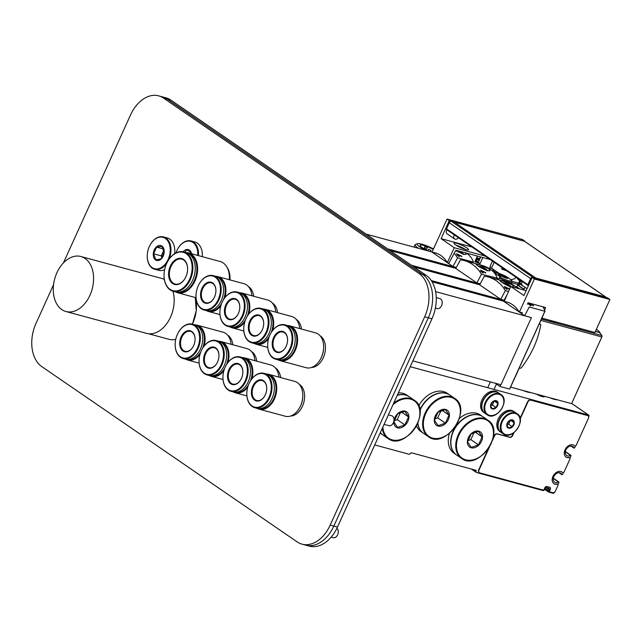 <?xml version="1.0" encoding="UTF-8"?>
<svg xmlns="http://www.w3.org/2000/svg" width="642" height="642" viewBox="0 0 642 642"><rect width="100%" height="100%" fill="white"/><g stroke="black" fill="none" stroke-linecap="round" stroke-linejoin="round"><path stroke-width="0.96" d="M520.205 418.945L527.901 401.972A2.576 1.838 -55.5 0 1 530.774 400.151L587.623 415.567A2.576 1.838 -55.5 0 1 588.032 415.751A2.576 1.838 -55.5 0 1 588.401 418.375L576.291 445.058A1.292 0.915 -55.5 0 1 574.558 445.797A7.094 5.048 124.5 0 0 574.036 445.363A7.094 5.048 124.5 0 0 565.859 448.357A7.094 5.048 124.5 0 0 566.011 457.056A7.094 5.048 124.5 0 0 569.189 457.626A1.292 0.915 -55.5 0 1 569.952 459.038L564.222 471.677A1.292 0.915 -55.5 0 1 562.48 472.416A7.094 5.048 124.5 0 0 561.967 471.982A7.094 5.048 124.5 0 0 553.789 474.968A7.094 5.048 124.5 0 0 553.934 483.675A7.094 5.048 124.5 0 0 557.12 484.245A1.292 0.915 -55.5 0 1 557.874 485.657L555.539 490.817A2.576 1.838 -55.5 0 1 552.666 492.639L550.114 491.949A1.292 0.915 -55.5 0 1 549.729 490.544L550.306 489.268A1.806 1.284 124.5 0 0 550.05 487.438A1.806 1.284 124.5 0 0 549.761 487.302L546.848 486.516A1.806 1.284 124.5 0 0 544.833 487.792L544.264 489.06A1.292 0.915 -55.5 0 1 542.827 489.974L479.783 472.881A2.576 1.838 -55.5 0 1 479.365 472.697A2.576 1.838 -55.5 0 1 479.004 470.072L489.413 447.129M492.478 440.372L494.549 435.814A2.576 1.838 -55.5 0 1 497.414 434L509.804 437.354A2.576 1.838 124.5 0 0 512.677 435.533L514.017 432.588M479.229 472.576A2.576 1.838 -55.5 0 1 479.068 472.488A2.576 1.838 -55.5 0 1 478.707 469.872L488.145 449.071M493.056 438.245L494.244 435.613A2.576 1.838 -55.5 0 1 497.117 433.791L509.507 437.154A2.576 1.838 124.5 0 0 512.38 435.332L513.431 433.013M520.092 418.327L527.604 401.772A2.576 1.838 -55.5 0 1 530.477 399.95L587.326 415.358A2.576 1.838 -55.5 0 1 587.735 415.551A2.576 1.838 -55.5 0 1 587.879 415.663M574.462 445.733A1.292 0.915 -55.5 0 1 574.261 445.596A7.094 5.048 124.5 0 0 573.884 445.267M565.867 456.952A7.094 5.048 124.5 0 0 568.892 457.425A1.292 0.915 -55.5 0 1 569.606 457.65M562.384 472.351A1.292 0.915 -55.5 0 1 562.183 472.207A7.094 5.048 124.5 0 0 561.814 471.886M553.789 483.57A7.094 5.048 124.5 0 0 556.815 484.044A1.292 0.915 -55.5 0 1 557.529 484.269M549.769 491.732A1.292 0.915 -55.5 0 1 549.424 490.336L550.001 489.068A1.806 1.284 124.5 0 0 549.889 487.35M410.23 366.702L588.497 415.029A1.292 0.915 -55.5 0 1 588.891 416.433L588.666 416.915M554.568 492.085L554.447 492.35A1.292 0.915 -55.5 0 1 553.011 493.265L548.637 492.077A1.292 0.915 -55.5 0 1 548.252 490.673L548.782 489.517A1.292 0.915 124.5 0 0 548.396 488.113L546.39 487.567A1.292 0.915 124.5 0 0 544.954 488.474L544.424 489.637A1.292 0.915 -55.5 0 1 542.988 490.544L476.484 472.512A1.292 0.915 -55.5 0 1 476.099 471.108L476.051 470.313L411.185 452.73L410.503 453.324A1.292 0.915 -55.5 0 1 409.066 454.239L374.743 444.93M575.529 445.877L574.654 447.811L573.892 447.996A5.417 3.86 124.5 0 0 572.792 446.543A5.417 3.86 124.5 0 0 566.549 448.822A5.417 3.86 124.5 0 0 566.661 455.475A5.417 3.86 124.5 0 0 570.545 455.371L570.995 455.884L570.016 458.035M563.459 472.496L562.577 474.43L561.814 474.615A5.417 3.86 124.5 0 0 560.715 473.162A5.417 3.86 124.5 0 0 554.471 475.441A5.417 3.86 124.5 0 0 554.584 482.086A5.417 3.86 124.5 0 0 558.476 481.982L558.917 482.495L557.938 484.654M543.228 396.828A5.16 0.875 24.4 0 0 541.679 395.584M544.055 396.178A5.93 1.011 -155.6 0 1 544.151 396.836A5.93 1.011 -155.6 0 1 542.338 396.628A5.93 1.011 -155.6 0 1 536.239 394.06M530.493 392.503A10.32 1.749 -155.6 0 1 523.013 390.472M557.28 399.765A10.32 1.749 -155.6 0 1 549.801 397.735M458.637 255.701A55.71 37.95 105.2 0 1 459.311 256.615L458.741 256.463A55.71 37.95 -74.8 0 0 458.067 255.548L457.305 255.339A55.71 37.95 -74.8 0 0 456.911 254.834L457.674 255.043A55.71 37.95 -74.8 0 0 456.574 253.71L461.502 256.086A55.71 37.95 105.2 0 1 461.935 256.639L457.642 254.449A55.71 37.95 105.2 0 1 458.252 255.195L458.821 255.355A55.71 37.95 105.2 0 1 459.215 255.853L458.468 256.086M465.442 252.828L466.301 254.304L463.612 254.433L455.659 250.549A12.19 8.683 -55.5 0 1 456.831 250.492M454.263 253.165L457.586 257.843L452.971 266.51L431.922 252.057L432.917 250.179M351.27 223.93L342.459 217.879M467.055 253.261L471.38 257.707L473.106 261.005L472.977 262.008L457.586 257.843M473.355 261.703L472.616 262.811M456.358 267.425L452.971 266.51M366.141 234.137L431.962 251.977M456.31 267.505L387.64 248.887M516.328 277.472L515.566 277.264M515.703 277.039L514.892 278.74L510.735 279.727M519.619 280.883A38.689 26.354 -74.8 0 0 517.187 278.628L517.292 278.403A38.945 26.531 105.2 0 1 519.723 280.65M517.942 278.58L517.292 278.403M502.582 268.035L502.172 268.541M496.114 272.698L493 270.507L493.513 269.367M478.378 260.187L479.157 260.403M475.706 259.809A7.848 1.332 24.4 0 0 476.613 260.291A38.689 10.673 117.2 0 0 475.85 260.732L475.385 261.286M476.203 258.702A5.032 0.851 -155.6 0 1 479.373 259.922M478.434 261.984A9.67 1.645 -155.6 0 1 475.85 260.732M460.153 252.491L460.483 251.76A12.198 8.306 105.2 0 1 461.542 252.908A11.837 8.426 124.5 0 0 460.194 252.547A12.198 8.306 -74.8 0 0 459.134 251.399A12.19 8.683 124.5 0 0 456.984 251.351M460.258 251.423A12.19 8.683 -55.5 0 1 461.149 252.065M463.869 254.497A12.238 12.238 0 0 0 462.344 252.892A12.19 8.683 124.5 0 0 460.483 251.76M457.626 251.303L457.866 250.773M482.359 272.481L482.527 272.096A55.71 37.95 105.2 0 1 483.201 273.01L482.632 272.858A55.71 37.95 -74.8 0 0 481.957 271.943L481.187 271.735A55.71 37.95 -74.8 0 0 480.802 271.237L481.564 271.438A55.71 37.95 -74.8 0 0 480.465 270.113L485.392 272.481A55.71 37.95 105.2 0 1 485.825 273.035L481.532 270.852A55.71 37.95 105.2 0 1 482.142 271.598L482.712 271.751A55.71 37.95 105.2 0 1 483.105 272.256L482.712 271.751M487.503 270.828C481.259 268.187 477.455 266.013 476.091 264.303C478.386 264.263 482.591 265.748 488.706 268.749L490.183 270.699L487.503 270.828M455.804 268.46L460.426 259.785L464.182 260.524C471.413 262.562 477.175 267.136 481.476 274.238L476.862 282.905L455.804 268.46M375.161 240.325L366.349 234.274M464.182 260.524L481.083 265.106C489.661 267.505 495.054 271.839 497.245 278.098L481.476 274.238M497.245 278.098L496.499 279.214M480.24 283.828L476.862 282.905M390.023 250.532L455.852 268.372M480.2 283.908L411.522 265.29M524.979 287.271L524.097 289.221A10.449 1.774 -155.6 0 1 518.046 285.064L518.977 285.441L519.723 283.796M524.169 289.052A9.413 1.597 -155.6 0 1 518.977 285.441M521.689 284.237A10.449 1.774 -155.6 0 1 519.338 282.223L519.819 281.164A1.035 0.987 -30.8 0 1 520.806 280.538M519.338 282.223L521.794 281.22M518.046 285.064L518.993 282.986A10.449 1.774 24.4 0 0 523.92 286.541M519.715 288.9L516.882 286.91L519.723 280.658A10.449 1.774 -155.6 0 0 519.819 281.164M502.269 276.59L504.307 277.472M504.443 277.175A3.675 0.626 -155.6 0 1 505.647 277.954M495.126 273.909L495.961 273.572A7.848 1.332 24.4 0 0 500.495 276.694A38.689 10.673 117.2 0 0 499.733 277.127L498.601 279.11A10.449 1.774 -155.6 0 1 497.229 278.379M494.733 273.372A38.689 37.035 -30.8 0 1 495.961 273.572M496.884 279.142A10.449 1.774 24.4 0 0 497.518 279.487M494.179 272.673A9.67 1.645 -155.6 0 1 496.748 272.842L494.091 272.569M499.083 278.05A10.449 1.774 -155.6 0 0 511.963 282.023L511.818 280.61A1.035 0.987 149.2 0 0 511.57 280.337A38.689 37.035 149.2 0 0 510.101 279.294A7.848 1.332 24.4 0 0 507.445 277.216A38.689 38.689 0 0 0 496.748 272.842M499.307 274.904A5.032 0.851 -155.6 0 1 506.313 277.994A5.032 0.851 -155.6 0 1 506.626 278.219M511.57 280.337A9.67 1.645 -155.6 0 1 499.733 277.127M484.036 268.886L484.373 268.163A12.198 8.306 105.2 0 1 485.424 269.303A11.837 8.426 124.5 0 0 484.076 268.942A12.198 8.306 -74.8 0 0 483.025 267.794A12.19 8.683 124.5 0 0 480.874 267.754M481.789 266.96L481.845 266.847A12.198 8.306 105.2 0 1 482.599 267.08A12.198 8.306 105.2 0 1 483.193 267.353A12.19 8.683 -55.5 0 1 483.835 267.642A12.19 8.683 -55.5 0 1 485.031 268.46M482.993 267.794L483.193 267.353M487.759 270.892A12.238 12.238 0 0 0 486.227 269.287A12.19 8.683 124.5 0 0 484.373 268.163M479.566 266.96A12.19 8.683 -55.5 0 1 481.845 266.984A12.198 8.306 -74.8 0 0 480.497 266.478A11.837 8.426 -55.5 0 1 480.986 266.574A11.837 8.426 -55.5 0 1 481.845 266.847M481.516 267.706L481.845 266.984M506.241 288.876L506.418 288.499A55.71 37.95 105.2 0 1 507.092 289.414L506.514 289.253A55.71 37.95 -74.8 0 0 505.84 288.338L505.077 288.13A55.71 37.95 -74.8 0 0 504.684 287.632L505.455 287.841A55.71 37.95 -74.8 0 0 504.347 286.509L509.283 288.876A55.71 37.95 105.2 0 1 509.507 289.165M509.451 289.293L505.423 287.247A55.71 37.95 105.2 0 1 506.024 287.993L506.602 288.146A55.71 37.95 105.2 0 1 506.987 288.651L506.418 288.499M510.51 286.95C504.516 284.197 501.009 282.111 499.982 280.698C502.277 280.658 506.482 282.143 512.597 285.152L513.873 287.311M479.694 284.855L484.309 276.18L488.072 276.927C495.295 278.957 501.065 283.531 505.358 290.633L500.744 299.3L479.694 284.855M399.043 256.72L390.232 250.677M508.456 291.476L505.358 290.633M488.072 276.927L504.973 281.509C510.27 282.953 514.386 285.2 517.324 288.25M504.131 300.223L500.744 299.3M413.913 266.928L479.734 284.775M504.09 300.304L431.28 280.562M507.926 285.289L508.255 284.558A12.198 8.306 105.2 0 1 509.315 285.706A11.837 8.426 124.5 0 0 507.966 285.337A12.198 8.306 -74.8 0 0 506.907 284.189A12.19 8.683 124.5 0 0 504.764 284.149M505.679 283.355L505.727 283.242A12.198 8.306 105.2 0 1 506.49 283.483A12.198 8.306 105.2 0 1 507.076 283.748A12.19 8.683 -55.5 0 1 507.726 284.045A12.19 8.683 -55.5 0 1 508.921 284.863M506.875 284.189L507.076 283.748M510.992 286.533A12.238 12.238 0 0 0 510.117 285.682A12.19 8.683 124.5 0 0 508.255 284.558M503.456 283.355A12.19 8.683 -55.5 0 1 505.727 283.387A12.198 8.306 -74.8 0 0 504.379 282.881A11.837 8.426 -55.5 0 1 504.869 282.978A11.837 8.426 -55.5 0 1 505.727 283.242M505.406 284.101L505.727 283.387M530.3 304.894A55.71 37.95 105.2 0 1 530.974 305.809L530.404 305.656A55.71 37.95 -74.8 0 0 529.73 304.733L528.968 304.533A55.71 37.95 -74.8 0 0 528.575 304.027L529.337 304.236A55.71 37.95 -74.8 0 0 528.238 302.904L533.173 305.271A55.71 37.95 105.2 0 1 533.598 305.833L529.305 303.642A55.71 37.95 105.2 0 1 529.915 304.388L530.485 304.549A55.71 37.95 105.2 0 1 530.878 305.046L530.131 305.271M542.803 318.352A38.689 26.354 105.2 0 1 543.036 318.665L542.763 318.592A38.689 26.354 -74.8 0 0 542.434 318.159L542.073 318.063A38.689 26.354 -74.8 0 0 541.952 317.902M542.049 317.678A2.576 1.838 124.5 0 0 542.498 318.199L542.313 318.047M542.98 306.812L545.018 310.897L544.641 311.201L529.249 307.028L524.634 315.703L503.585 301.25L506.562 295.649M422.934 273.123L414.122 267.072M545.018 310.897L509.628 388.916M412.87 360.876L500.969 384.759L531.416 317.63L524.634 315.703M495.126 383.17L499.901 386.452L500.704 384.686M499.901 386.452L509.347 389.012M432.034 281.766L503.625 301.17M531.416 317.63L435.629 291.661M539.216 323.929L540.259 324.21A1.164 0.827 -55.5 0 1 540.716 325.125A73.886 52.612 -55.5 0 1 521.408 367.689A1.164 0.827 -55.5 0 1 520.309 368.187L519.266 367.906M511.369 385.32L519.37 367.93M539.473 323.624L540.323 321.49M510.559 387.102L571.589 403.641L601.843 336.946A1.292 0.875 -74.8 0 0 601.819 335.485A38.689 26.354 -74.8 0 0 599.612 332.588L595.399 331.449M599.74 332.741L595.511 331.216M599.901 332.404A38.945 26.531 -74.8 0 0 597.156 329.811L596.258 329.571M582.406 329.097L579.911 328.848L576.636 327.532M555.627 321.835L553.131 321.586L549.849 320.27M408.513 416.891L404.877 424.908L397.591 427.436L393.947 421.946L397.583 413.929L404.861 411.402L408.513 416.891L401.595 412.14M404.877 424.908L397.229 419.659L400.472 412.517M394.268 420.687L397.229 419.659M393.979 420.197A9.285 6.613 -55.5 0 1 405.126 411.169A9.285 6.613 -55.5 0 1 408.376 420.077A9.285 6.613 -55.5 0 1 399.573 427.997A9.285 6.613 -55.5 0 1 393.811 421.345M397.238 395.344A23.208 16.523 -55.5 0 1 405.616 395.119A23.208 16.523 -55.5 0 1 409.307 396.812L414.186 400.159C432.716 411.201 404.877 451.759 387.912 438.43A23.208 16.523 -55.5 0 1 382.271 428.334M387.912 438.43L383.033 435.083A23.208 16.523 -55.5 0 1 380.353 432.556M397.35 395.095A23.208 16.523 -55.5 0 1 405.399 394.958A23.208 16.523 -55.5 0 1 409.082 396.66A23.208 16.523 -55.5 0 1 409.195 396.732M382.921 435.003A23.208 16.523 -55.5 0 1 382.809 434.931A23.208 16.523 -55.5 0 1 380.321 432.636M398.345 392.904A23.208 16.523 -55.5 0 1 403.032 393.337A23.208 16.523 -55.5 0 1 406.715 395.031L409.082 396.66M382.809 434.931L380.449 433.31A23.208 16.523 -55.5 0 1 380.12 433.077M449.007 415.133L445.371 423.15L438.085 425.678L434.433 420.189L438.077 412.172L445.355 409.644L449.007 415.133L442.089 410.382M445.371 423.15L437.724 417.902L440.966 410.76M434.762 418.929L437.724 417.902M445.62 409.411A9.285 6.613 -55.5 0 1 445.628 423.447A9.285 6.613 -55.5 0 1 434.265 420.366A9.285 6.613 -55.5 0 1 445.62 409.411M419.932 410.503A23.208 16.523 -55.5 0 1 446.11 393.361A23.208 16.523 -55.5 0 1 449.801 395.055L454.672 398.401C473.21 409.444 445.371 450.002 428.407 436.672A23.208 16.523 -55.5 0 1 426.416 410.583A23.208 16.523 -55.5 0 1 450.989 396.708A23.208 16.523 -55.5 0 1 454.672 398.401M428.407 436.672L423.527 433.326A23.208 16.523 -55.5 0 1 417.87 423.118M419.86 409.989A23.208 16.523 -55.5 0 1 445.885 393.201A23.208 16.523 -55.5 0 1 449.577 394.894A23.208 16.523 -55.5 0 1 449.689 394.974M423.415 433.246A23.208 16.523 -55.5 0 1 423.303 433.173A23.208 16.523 -55.5 0 1 417.717 423.479M418.728 405.856A23.208 16.523 -55.5 0 1 443.526 391.58A23.208 16.523 -55.5 0 1 447.209 393.273L449.577 394.894M423.303 433.173L420.943 431.552A23.208 16.523 -55.5 0 1 416.489 425.983M482.126 436.849L478.491 444.866L471.204 447.394L467.553 441.905L471.196 433.888L478.475 431.36L482.126 436.849L475.208 432.098M478.491 444.866L470.843 439.618L474.085 432.475M467.882 440.645L470.843 439.618M478.739 431.127A9.285 6.613 -55.5 0 1 478.747 445.163A9.285 6.613 -55.5 0 1 467.384 442.081A9.285 6.613 -55.5 0 1 478.739 431.127M461.526 458.388L456.647 455.042A23.208 16.523 -55.5 0 1 454.656 428.952A23.208 16.523 -55.5 0 1 479.229 415.069A23.208 16.523 -55.5 0 1 482.92 416.77L487.8 420.117C506.329 431.159 478.491 471.718 461.526 458.388A23.208 16.523 -55.5 0 1 459.536 432.299A23.208 16.523 -55.5 0 1 484.108 418.423A23.208 16.523 -55.5 0 1 487.8 420.117M456.534 454.961A23.208 16.523 -55.5 0 1 456.422 454.889A23.208 16.523 -55.5 0 1 454.432 428.8A23.208 16.523 -55.5 0 1 479.004 414.917A23.208 16.523 -55.5 0 1 482.696 416.61A23.208 16.523 -55.5 0 1 482.808 416.69M459.471 418.295A23.208 16.523 -55.5 0 1 476.645 413.296A23.208 16.523 -55.5 0 1 480.328 414.989L482.696 416.61M456.422 454.889L454.063 453.26A23.208 16.523 -55.5 0 1 449.376 433.446M514.114 422.733L512.3 426.737L508.657 428.005L506.835 425.253L508.649 421.248L512.292 419.98L514.114 422.733L510.655 420.358M512.3 426.737L508.624 424.218L510.326 420.462M506.947 424.795L508.624 424.218M512.42 419.868A4.638 3.306 -55.5 0 1 512.428 426.89A4.638 3.306 -55.5 0 1 506.747 425.349A4.638 3.306 -55.5 0 1 512.42 419.868M503.304 433.928L501.113 432.427A12.254 8.723 -55.5 0 1 500.062 418.656A12.254 8.723 -55.5 0 1 513.03 411.329A12.254 8.723 -55.5 0 1 514.98 412.228L517.163 413.729C527.042 419.579 512.308 441.038 503.304 433.928A12.254 8.723 -55.5 0 1 502.253 420.157A12.254 8.723 -55.5 0 1 515.221 412.83A12.254 8.723 -55.5 0 1 517.163 413.729M501.001 432.347A12.254 8.723 -55.5 0 1 500.888 432.275A12.254 8.723 -55.5 0 1 499.837 418.504A12.254 8.723 -55.5 0 1 512.806 411.177A12.254 8.723 -55.5 0 1 514.756 412.068A12.254 8.723 -55.5 0 1 514.868 412.148M500.888 432.275L499.869 431.568A12.254 8.723 -55.5 0 1 498.818 417.806A12.254 8.723 -55.5 0 1 511.786 410.479A12.254 8.723 -55.5 0 1 513.736 411.37L514.756 412.068M497.871 403.513L496.049 407.518L492.414 408.785L490.584 406.041L492.406 402.028L496.049 400.768L497.871 403.513L494.412 401.138M496.049 407.518L492.382 404.998L494.083 401.242M490.705 405.575L492.382 404.998M496.178 400.648A4.638 3.306 -55.5 0 1 496.186 407.67A4.638 3.306 -55.5 0 1 490.504 406.129A4.638 3.306 -55.5 0 1 496.178 400.648M487.053 414.708L484.862 413.207A12.254 8.723 -55.5 0 1 483.819 399.436A12.254 8.723 -55.5 0 1 496.788 392.11A12.254 8.723 -55.5 0 1 498.73 393.008L500.921 394.509C510.791 400.359 496.065 421.818 487.053 414.708A12.254 8.723 -55.5 0 1 486.01 400.937A12.254 8.723 -55.5 0 1 498.978 393.618A12.254 8.723 -55.5 0 1 500.921 394.509M484.758 413.127A12.254 8.723 -55.5 0 1 484.646 413.055A12.254 8.723 -55.5 0 1 483.595 399.284A12.254 8.723 -55.5 0 1 496.563 391.957A12.254 8.723 -55.5 0 1 498.505 392.856A12.254 8.723 -55.5 0 1 498.617 392.928M484.646 413.055L483.619 412.349A12.254 8.723 -55.5 0 1 482.575 398.586A12.254 8.723 -55.5 0 1 495.544 391.259A12.254 8.723 -55.5 0 1 497.486 392.15L498.505 392.856M425.991 248.976L424.073 247.932L425.991 248.976M430.549 250.211L428.631 249.168L430.549 250.211M426.818 247.652L424.9 246.608L426.818 247.652M428.182 250.95A10.705 1.822 -155.6 0 1 420.053 245.276A10.705 1.822 -155.6 0 1 433.286 249.369M425.421 250.203A13.891 2.359 -155.6 0 1 417.509 243.679A13.891 2.359 -155.6 0 1 433.519 248.855M418.464 248.318A15.472 2.632 -155.6 0 1 415.069 244.73A15.472 2.632 -155.6 0 1 415.462 244.409L417.509 243.679M606.289 297.583A1.934 1.38 124.5 0 0 605.904 297.102L524.538 241.248A1.934 1.38 124.5 0 0 524.233 241.103L454.448 222.188A1.035 0.738 124.5 0 0 453.396 222.726M605.904 297.102A1.934 1.38 124.5 0 0 605.599 296.957L535.813 278.034A1.035 0.738 124.5 0 0 535.043 278.267M451.543 221.466A0.77 0.554 124.5 0 0 451.382 221.354A1.934 1.38 124.5 0 0 449.288 222.734L446.519 228.833A0.77 0.554 124.5 0 0 446.736 229.675L527.909 285.393M533.029 277.721A0.77 0.554 124.5 0 0 532.748 277.208L451.382 221.354M532.748 277.208A1.934 1.38 124.5 0 0 530.653 278.588L527.885 284.687A0.77 0.554 124.5 0 0 528.101 285.529L528.438 285.626M465.667 249.569A7.993 1.356 24.4 0 0 456.013 245.188M456.631 243.27A7.993 1.356 -155.6 0 1 464.639 246.608A7.993 1.356 -155.6 0 1 468.54 249.754A7.993 1.356 -155.6 0 1 460.699 247.684A7.993 1.356 -155.6 0 1 453.982 243.149A7.993 1.356 -155.6 0 1 456.631 243.27M458.412 237.717A3.483 2.48 -55.5 0 1 454.576 238.944A3.483 2.48 -55.5 0 1 454.343 234.916M454.576 238.944L447.113 233.816A3.483 2.48 -55.5 0 1 446.88 229.796M492.165 268.508L489.75 267.858M489.838 267.666L491.435 268.099M494.316 262.353L491.411 268.083L499.54 273.628M519.049 279.334A38.689 26.354 105.2 0 1 519.892 280.377M436.688 253.325L432.443 252.322A38.689 26.354 105.2 0 1 435.18 252.844A38.689 26.354 105.2 0 1 447.362 262.562L454.295 247.724L441.086 238.655L449.272 220.599L524.683 241.344M524.803 241.079L522.564 239.538L447.033 219.066L449.272 220.599M447.033 219.066L432.066 252.065L432.443 252.322M490.215 259.545L455.836 250.22L448.975 263.068L447.514 262.674M501.875 268.412L504.829 269.576M479.55 258.734L480.393 256.88M475.096 261.158L478.258 262.385L480.714 256.969M494.163 262.682L493.762 262.899M506.658 270.828L501.603 269.022L502.18 267.754M471.998 247.034L441.086 238.655M492.502 261.109L490.079 266.342L492.462 261.085M482.824 257.538L480.064 263.621L474.815 261.759L477.399 256.07M468.219 253.582L468.018 254.023M478.258 262.385L480.064 263.621M454.295 247.724L485.208 256.102M522.275 281.549A3.483 2.48 124.5 0 0 522.508 285.57L527.05 288.691M507.589 302.254L504.106 301.515A38.689 26.354 105.2 0 1 506.843 302.029A38.689 26.354 105.2 0 1 519.025 311.755L522.411 312.831M542.498 318.199A2.576 1.838 124.5 0 0 542.907 318.392L594.933 332.492L609.9 299.493L534.377 279.021L519.402 312.02M534.377 279.021L532.138 277.48L523.944 295.537L510.735 286.46L504.106 301.515M609.9 299.493L607.661 297.952L532.138 277.48M527.371 304.188L528.165 302.799L545.403 307.47L544.681 309.974M526.159 290.649L510.735 286.46M336.922 528.254A5.16 3.515 105.2 0 1 337.62 534.794A5.16 3.515 105.2 0 1 333.286 537.723L331.16 537.145M388.386 414.86L391.692 415.759A5.16 3.515 105.2 0 1 393.329 422.789A5.16 3.515 105.2 0 1 388.988 425.718L384.068 424.378M436.263 297.631L439.931 298.626A5.16 3.515 105.2 0 1 441.568 305.656A5.16 3.515 105.2 0 1 437.226 308.585L435.388 308.08M302.005 544.151L305.648 545.138A33.528 22.839 -74.8 0 0 333.832 526.103A33.528 22.839 105.2 0 1 305.648 545.138L309.292 546.125A33.528 22.839 -74.8 0 0 337.475 527.09L330.189 525.116A33.528 22.839 105.2 0 1 302.005 544.151A33.528 22.839 105.2 0 1 297.126 541.88L41.826 366.63A33.528 22.839 105.2 0 1 36.064 323.223L53.559 284.663M330.189 525.116L424.683 316.803L428.326 317.79L333.832 526.103L428.326 317.79A33.528 22.839 -74.8 0 0 422.564 274.375A33.528 22.839 105.2 0 1 428.326 317.79L431.97 318.777L337.475 527.09M418.921 273.388L163.622 98.146L167.265 99.133A33.528 22.839 -74.8 0 0 162.386 96.862A33.528 22.839 105.2 0 1 167.265 99.133L422.564 274.375L418.921 273.388A33.528 22.839 105.2 0 1 424.683 316.803M63.438 262.875L130.559 114.91A33.528 22.839 105.2 0 1 158.743 95.875A33.528 22.839 105.2 0 1 163.622 98.146M170.908 100.12L426.208 275.37L422.564 274.375L167.265 99.133L170.908 100.12A33.528 22.839 -74.8 0 0 166.029 97.849L158.743 95.875M431.97 318.777A33.528 22.839 -74.8 0 0 426.208 275.37M65.974 311.522A28.497 19.412 105.2 0 1 54.69 278.933A28.497 19.412 105.2 0 1 80.884 256.511A28.497 19.412 105.2 0 1 85.025 258.437A28.497 19.412 105.2 0 1 91.164 292.27A28.497 19.412 105.2 0 1 65.974 311.522L146.553 333.367A28.497 19.412 -74.8 0 0 168.108 321.666A28.497 19.412 -74.8 0 0 172.915 291.187M164.36 279.519A28.497 19.412 -74.8 0 0 161.463 278.355L80.884 256.511M178.524 332.187A17.791 12.126 105.2 0 1 178.572 332.099A17.791 12.126 105.2 0 1 182.456 327.227A17.791 12.126 105.2 0 1 192.415 324.162L196.259 310.704L195.264 297.519A28.368 19.324 105.2 0 1 192.793 323.199A28.368 19.324 105.2 0 1 192.351 324.146M175.731 339.393A28.368 19.324 105.2 0 1 168.95 339.305L148.366 333.728M185.081 278.371A12.896 8.787 105.2 0 1 175.105 284.037A12.896 8.787 105.2 0 1 169.352 274.399A12.896 8.787 105.2 0 1 174.64 261.366A12.896 8.787 105.2 0 1 181.855 259.143A12.896 8.787 105.2 0 1 187.6 269.078M174.086 260.829A13.442 9.157 105.2 0 1 187.6 268.974A13.442 9.157 105.2 0 1 185.032 278.459A13.442 9.157 105.2 0 1 170.379 281.148A13.442 9.157 105.2 0 1 174.086 260.829M186.204 252.571A20.632 14.06 105.2 0 1 188.411 252.908L220.174 261.519A20.632 14.06 105.2 0 1 226.618 266.615L227.461 267.963A19.34 13.177 105.2 0 1 229.98 279.904M167.883 261.093A20.375 13.883 105.2 0 1 167.931 261.013A20.375 13.883 105.2 0 1 172.385 255.428A20.375 13.883 105.2 0 1 183.789 251.921A20.375 13.883 105.2 0 1 191.854 275.217A20.375 13.883 105.2 0 1 173.123 291.251A20.375 13.883 105.2 0 1 164.039 275.394A20.375 13.883 105.2 0 1 164.039 275.298M172.176 255.741A19.862 13.53 105.2 0 1 191.565 262.409A19.862 13.53 105.2 0 1 180.081 289.871A19.862 13.53 105.2 0 1 164.039 275.201A19.862 13.53 105.2 0 1 167.835 261.182A19.862 13.53 105.2 0 1 172.176 255.741M183.789 251.921L186.156 252.563A20.375 13.883 105.2 0 1 194.221 275.859A20.375 13.883 105.2 0 1 175.491 291.893L173.123 291.251M188.234 253.397A20.119 13.707 105.2 0 1 195.874 276.309A20.119 13.707 105.2 0 1 177.714 292.214M188.411 252.908A20.632 14.06 105.2 0 1 196.58 276.493A20.632 14.06 105.2 0 1 177.609 292.728A20.632 14.06 105.2 0 1 175.539 291.901M226.618 266.615A20.632 14.06 105.2 0 1 229.29 279.711M184.752 252.178L186.87 249.802L191.18 252.763L191.284 253.686M202.334 255.227L202.334 255.035A16.764 11.42 -74.8 0 1 202.27 256.664A16.251 11.066 -74.8 0 0 202.334 255.227A16.251 11.066 -74.8 0 0 202.334 255.131M202.334 255.035A16.764 11.42 -74.8 0 0 201.235 248.47A16.764 11.42 -74.8 0 0 194.855 241.994L191.027 240.951A16.764 11.42 -74.8 0 0 177.986 248.438A16.764 11.42 -74.8 0 0 177.938 248.518M198.442 255.628A16.764 11.42 -74.8 0 0 197.407 247.435A16.764 11.42 -74.8 0 0 191.027 240.951M197.728 255.428A16.251 11.066 -74.8 0 0 196.709 247.635A16.251 11.066 -74.8 0 0 177.89 248.606A16.251 11.066 -74.8 0 0 175.956 252.94M191.589 253.767A7.736 5.272 -74.8 0 0 191.244 252.555A7.736 5.272 -74.8 0 0 183.147 251.768M153.607 253.815L156.64 247.13L161.888 246.351L164.103 252.258L161.078 258.943L155.829 259.721L153.607 253.815L161.238 255.885L161.92 257.699M156.64 247.13L163.204 248.911M163.726 250.388L161.238 255.885M174.793 251.199L174.793 251.006A16.764 11.42 -74.8 0 1 174.624 253.71A16.251 11.066 -74.8 0 0 174.793 251.199A16.251 11.066 -74.8 0 0 174.793 251.102M174.793 251.006A16.764 11.42 -74.8 0 0 167.313 237.957L163.493 236.922A16.764 11.42 -74.8 0 0 150.445 244.401A16.764 11.42 -74.8 0 0 150.397 244.49M147.243 256.142A16.764 11.42 -74.8 0 0 147.243 256.238A16.764 11.42 -74.8 0 0 154.714 269.279L158.542 270.322A16.764 11.42 -74.8 0 0 164.625 269.656M154.714 269.279A16.764 11.42 -74.8 0 0 164.095 266.39A16.764 11.42 -74.8 0 0 166.591 263.597M168.998 259.328A16.764 11.42 -74.8 0 0 163.493 236.922M163.574 265.884A16.251 11.066 -74.8 0 0 168.06 241.32A16.251 11.066 -74.8 0 0 150.348 244.57A16.251 11.066 -74.8 0 0 147.243 256.046A16.251 11.066 -74.8 0 0 163.574 265.884M161.046 259.135A7.736 5.272 -74.8 0 0 161.888 246.063A7.736 5.272 -74.8 0 0 153.286 253.815A7.736 5.272 -74.8 0 0 161.046 259.135M193.057 346.784A10.32 7.03 105.2 0 1 185.081 351.302A10.32 7.03 105.2 0 1 180.482 343.59A10.32 7.03 105.2 0 1 184.711 333.166A10.32 7.03 105.2 0 1 190.481 331.384A10.32 7.03 105.2 0 1 195.08 339.313M184.158 332.62A10.866 7.399 105.2 0 1 195.08 339.201A10.866 7.399 105.2 0 1 193.001 346.873A10.866 7.399 105.2 0 1 181.164 349.047A10.866 7.399 105.2 0 1 184.158 332.62M227.589 335.108A16.764 11.42 105.2 0 1 232.829 344.77M183.098 358.509L185.474 359.151A17.791 12.126 105.2 0 0 201.829 345.147A17.791 12.126 105.2 0 0 194.783 324.804L192.415 324.162A17.791 12.126 105.2 0 1 199.461 344.505A17.791 12.126 105.2 0 1 183.098 358.509A17.791 12.126 105.2 0 1 175.162 344.666A17.791 12.126 105.2 0 1 175.162 344.569M182.248 327.54A17.278 11.773 105.2 0 1 199.116 333.342A17.278 11.773 105.2 0 1 189.125 357.241A17.278 11.773 105.2 0 1 175.162 344.473A17.278 11.773 105.2 0 1 178.468 332.267A17.278 11.773 105.2 0 1 182.248 327.54M196.709 325.59A17.535 11.949 105.2 0 1 202.607 348.253M200.777 351.952A17.535 11.949 105.2 0 1 187.528 359.44M194.959 324.852A18.056 12.302 105.2 0 1 197.038 325.149A18.056 12.302 105.2 0 1 204.116 346.038M199.951 354.44A18.056 12.302 105.2 0 1 187.592 359.993A18.056 12.302 105.2 0 1 185.65 359.199M197.038 325.149L223.095 332.211A18.056 12.302 105.2 0 1 231.072 344.297M213.89 298.257A10.32 7.03 105.2 0 1 205.922 302.775A10.32 7.03 105.2 0 1 201.323 295.063A10.32 7.03 105.2 0 1 205.544 284.639A10.32 7.03 105.2 0 1 211.314 282.857A10.32 7.03 105.2 0 1 215.921 290.786M204.999 284.101A10.866 7.399 105.2 0 1 215.921 290.682A10.866 7.399 105.2 0 1 213.842 298.345A10.866 7.399 105.2 0 1 201.997 300.52A10.866 7.399 105.2 0 1 204.999 284.101M248.422 286.581A16.764 11.42 105.2 0 1 253.67 296.243M199.357 283.66A17.791 12.126 105.2 0 1 199.405 283.579A17.791 12.126 105.2 0 1 203.297 278.7A17.791 12.126 105.2 0 1 213.248 275.635A17.791 12.126 105.2 0 1 220.294 295.978A17.791 12.126 105.2 0 1 203.939 309.982A17.791 12.126 105.2 0 1 196.003 296.139A17.791 12.126 105.2 0 1 196.003 296.042M203.089 279.013A17.278 11.773 105.2 0 1 219.957 284.815A17.278 11.773 105.2 0 1 209.958 308.714A17.278 11.773 105.2 0 1 196.003 295.946A17.278 11.773 105.2 0 1 199.309 283.748A17.278 11.773 105.2 0 1 203.089 279.013M213.248 275.635L215.624 276.277A17.791 12.126 105.2 0 1 222.67 296.62A17.791 12.126 105.2 0 1 206.307 310.624L203.939 309.982M217.542 277.063A17.535 11.949 105.2 0 1 223.44 299.726M221.618 303.425A17.535 11.949 105.2 0 1 208.369 310.913M215.8 276.325A18.056 12.302 105.2 0 1 217.871 276.622A18.056 12.302 105.2 0 1 224.957 297.511M220.784 305.913A18.056 12.302 105.2 0 1 208.425 311.466A18.056 12.302 105.2 0 1 206.491 310.672M217.871 276.622L243.928 283.684A18.056 12.302 105.2 0 1 251.905 295.769M240.83 379.574A10.32 7.03 105.2 0 1 232.853 384.093A10.32 7.03 105.2 0 1 228.255 376.381A10.32 7.03 105.2 0 1 232.484 365.956A10.32 7.03 105.2 0 1 238.254 364.183A10.32 7.03 105.2 0 1 242.853 372.103M231.931 365.418A10.866 7.399 105.2 0 1 242.861 371.999A10.866 7.399 105.2 0 1 240.782 379.671A10.866 7.399 105.2 0 1 228.937 381.846A10.866 7.399 105.2 0 1 231.931 365.418M275.362 367.906A16.764 11.42 105.2 0 1 280.61 377.568M226.297 364.985A17.791 12.126 105.2 0 1 226.345 364.897A17.791 12.126 105.2 0 1 230.237 360.018A17.791 12.126 105.2 0 1 240.188 356.952A17.791 12.126 105.2 0 1 247.234 377.303A17.791 12.126 105.2 0 1 230.879 391.307A17.791 12.126 105.2 0 1 222.943 377.456A17.791 12.126 105.2 0 1 222.943 377.36M230.021 360.331A17.278 11.773 105.2 0 1 246.897 366.141A17.278 11.773 105.2 0 1 236.898 390.031A17.278 11.773 105.2 0 1 222.943 377.263A17.278 11.773 105.2 0 1 226.249 365.065A17.278 11.773 105.2 0 1 230.021 360.331M240.188 356.952L242.556 357.594A17.791 12.126 105.2 0 1 249.602 377.945A17.791 12.126 105.2 0 1 233.247 391.949L230.879 391.307M244.482 358.388A17.535 11.949 105.2 0 1 250.38 381.043M248.558 384.743A17.535 11.949 105.2 0 1 235.309 392.238M242.74 357.65A18.056 12.302 105.2 0 1 244.811 357.939A18.056 12.302 105.2 0 1 251.889 378.828M247.724 387.238A18.056 12.302 105.2 0 1 235.365 392.792A18.056 12.302 105.2 0 1 233.423 391.997M244.811 357.939L270.868 365.001A18.056 12.302 105.2 0 1 278.845 377.087M261.671 331.047A10.32 7.03 105.2 0 1 253.694 335.565A10.32 7.03 105.2 0 1 250.42 321.514A10.32 7.03 105.2 0 1 259.095 315.655A10.32 7.03 105.2 0 1 263.693 323.576M249.722 321.185A10.866 7.399 105.2 0 1 258.341 314.909A10.866 7.399 105.2 0 1 263.693 323.472A10.866 7.399 105.2 0 1 261.615 331.144A10.866 7.399 105.2 0 1 251.158 334.931A10.866 7.399 105.2 0 1 249.722 321.185M296.203 319.379A16.764 11.42 105.2 0 1 301.443 329.041M247.138 316.458A17.791 12.126 105.2 0 1 247.186 316.37A17.791 12.126 105.2 0 1 261.029 308.425A17.791 12.126 105.2 0 1 268.075 328.776A17.791 12.126 105.2 0 1 251.712 342.78A17.791 12.126 105.2 0 1 243.775 328.937A17.791 12.126 105.2 0 1 243.775 328.832M246.006 318.641A17.278 11.773 105.2 0 1 247.082 316.538A17.278 11.773 105.2 0 1 266.47 314.074A17.278 11.773 105.2 0 1 259.264 340.661A17.278 11.773 105.2 0 1 243.775 328.736A17.278 11.773 105.2 0 1 246.006 318.641M261.029 308.425L263.397 309.067A17.791 12.126 105.2 0 1 270.442 329.418A17.791 12.126 105.2 0 1 254.088 343.422L251.712 342.78M265.323 309.861A17.535 11.949 105.2 0 1 271.221 332.516M269.391 336.215A17.535 11.949 105.2 0 1 256.142 343.711M263.573 309.123A18.056 12.302 105.2 0 1 265.652 309.412A18.056 12.302 105.2 0 1 272.73 330.301M268.565 338.711A18.056 12.302 105.2 0 1 256.206 344.264A18.056 12.302 105.2 0 1 254.264 343.47M265.652 309.412L291.709 316.482A18.056 12.302 105.2 0 1 299.686 328.56M264.721 395.978A10.32 7.03 105.2 0 1 256.744 400.488A10.32 7.03 105.2 0 1 252.145 392.784A10.32 7.03 105.2 0 1 256.375 382.351A10.32 7.03 105.2 0 1 262.145 380.578A10.32 7.03 105.2 0 1 266.743 388.498M255.821 381.813A10.866 7.399 105.2 0 1 266.743 388.394A10.866 7.399 105.2 0 1 264.665 396.066A10.866 7.399 105.2 0 1 252.828 398.241A10.866 7.399 105.2 0 1 255.821 381.813M299.252 384.301A16.764 11.42 105.2 0 1 303.786 402.558A16.764 11.42 105.2 0 1 290.649 416.016M250.187 381.38A17.791 12.126 105.2 0 1 250.236 381.292A17.791 12.126 105.2 0 1 254.12 376.421A17.791 12.126 105.2 0 1 264.079 373.355A17.791 12.126 105.2 0 1 271.125 393.698A17.791 12.126 105.2 0 1 254.762 407.702A17.791 12.126 105.2 0 1 246.825 393.859A17.791 12.126 105.2 0 1 246.825 393.755M253.911 376.726A17.278 11.773 105.2 0 1 270.78 382.536A17.278 11.773 105.2 0 1 260.788 406.426A17.278 11.773 105.2 0 1 246.825 393.658A17.278 11.773 105.2 0 1 250.139 381.46A17.278 11.773 105.2 0 1 253.911 376.726M264.079 373.355L266.446 373.997A17.791 12.126 105.2 0 1 273.492 394.34A17.791 12.126 105.2 0 1 257.137 408.344L254.762 407.702M268.372 374.784A17.535 11.949 105.2 0 1 275.145 394.79A17.535 11.949 105.2 0 1 259.191 408.633M266.623 374.045A18.056 12.302 105.2 0 1 268.701 374.334A18.056 12.302 105.2 0 1 275.851 394.982A18.056 12.302 105.2 0 1 259.256 409.187A18.056 12.302 105.2 0 1 257.314 408.392M268.701 374.334L294.758 381.404A18.056 12.302 105.2 0 1 302.807 395.448A18.056 12.302 105.2 0 1 299.357 408.192A18.056 12.302 105.2 0 1 285.313 416.249L259.256 409.187M302.807 395.448L302.807 395.937A16.764 11.42 105.2 0 1 299.597 407.774L299.357 408.192M285.554 347.45A10.32 7.03 105.2 0 1 277.585 351.96A10.32 7.03 105.2 0 1 272.986 344.256A10.32 7.03 105.2 0 1 277.208 333.824A10.32 7.03 105.2 0 1 282.978 332.05A10.32 7.03 105.2 0 1 287.584 339.979M276.662 333.286A10.866 7.399 105.2 0 1 287.584 339.867A10.866 7.399 105.2 0 1 285.505 347.539A10.866 7.399 105.2 0 1 273.669 349.713A10.866 7.399 105.2 0 1 276.662 333.286M320.085 335.774A16.764 11.42 105.2 0 1 324.627 354.031A16.764 11.42 105.2 0 1 311.49 367.489M271.02 332.853A17.791 12.126 105.2 0 1 271.068 332.765A17.791 12.126 105.2 0 1 274.961 327.893A17.791 12.126 105.2 0 1 284.912 324.828A17.791 12.126 105.2 0 1 291.958 345.171A17.791 12.126 105.2 0 1 275.603 359.175A17.791 12.126 105.2 0 1 267.666 345.332A17.791 12.126 105.2 0 1 267.666 345.236M274.752 328.198A17.278 11.773 105.2 0 1 291.62 334.009A17.278 11.773 105.2 0 1 281.621 357.899A17.278 11.773 105.2 0 1 267.666 345.131A17.278 11.773 105.2 0 1 270.972 332.933A17.278 11.773 105.2 0 1 274.752 328.198M284.912 324.828L287.287 325.47A17.791 12.126 105.2 0 1 294.333 345.813A17.791 12.126 105.2 0 1 277.97 359.817L275.603 359.175M289.205 326.256A17.535 11.949 105.2 0 1 295.978 346.263A17.535 11.949 105.2 0 1 280.032 360.106M287.464 325.518A18.056 12.302 105.2 0 1 289.542 325.815A18.056 12.302 105.2 0 1 296.684 346.455A18.056 12.302 105.2 0 1 280.089 360.66A18.056 12.302 105.2 0 1 278.155 359.865M289.542 325.815L315.591 332.877A18.056 12.302 105.2 0 1 323.648 346.921A18.056 12.302 105.2 0 1 320.189 359.664A18.056 12.302 105.2 0 1 306.146 367.722L280.089 360.66M323.648 346.921L323.648 347.41A16.764 11.42 105.2 0 1 320.438 359.247L320.189 359.664M237.781 314.652A10.32 7.03 105.2 0 1 229.804 319.17A10.32 7.03 105.2 0 1 225.206 311.458A10.32 7.03 105.2 0 1 229.435 301.034A10.32 7.03 105.2 0 1 235.205 299.252A10.32 7.03 105.2 0 1 239.803 307.181M228.881 300.496A10.866 7.399 105.2 0 1 239.811 307.077A10.866 7.399 105.2 0 1 237.725 314.749A10.866 7.399 105.2 0 1 225.888 316.915A10.866 7.399 105.2 0 1 228.881 300.496M272.312 302.976A16.764 11.42 105.2 0 1 277.553 312.646M223.247 300.055A17.791 12.126 105.2 0 1 223.296 299.974A17.791 12.126 105.2 0 1 227.188 295.095A17.791 12.126 105.2 0 1 237.139 292.03A17.791 12.126 105.2 0 1 244.185 312.381A17.791 12.126 105.2 0 1 227.83 326.385A17.791 12.126 105.2 0 1 219.893 312.534A17.791 12.126 105.2 0 1 219.893 312.437M226.971 295.408A17.278 11.773 105.2 0 1 243.848 301.21A17.278 11.773 105.2 0 1 233.848 325.109A17.278 11.773 105.2 0 1 219.893 312.341A17.278 11.773 105.2 0 1 223.199 300.143A17.278 11.773 105.2 0 1 226.971 295.408M237.139 292.03L239.506 292.672A17.791 12.126 105.2 0 1 246.552 313.023A17.791 12.126 105.2 0 1 230.197 327.027L227.83 326.385M241.432 293.466A17.535 11.949 105.2 0 1 247.331 316.121M245.501 319.82A17.535 11.949 105.2 0 1 232.26 327.316M239.691 292.728A18.056 12.302 105.2 0 1 241.761 293.017A18.056 12.302 105.2 0 1 248.839 313.906M244.674 322.308A18.056 12.302 105.2 0 1 232.316 327.869A18.056 12.302 105.2 0 1 230.374 327.067M241.761 293.017L267.818 300.079A18.056 12.302 105.2 0 1 275.795 312.164M216.94 363.179A10.32 7.03 105.2 0 1 208.971 367.697A10.32 7.03 105.2 0 1 204.373 359.985A10.32 7.03 105.2 0 1 208.594 349.561A10.32 7.03 105.2 0 1 214.364 347.779A10.32 7.03 105.2 0 1 218.97 355.708M208.048 349.023A10.866 7.399 105.2 0 1 218.97 355.604A10.866 7.399 105.2 0 1 216.892 363.268A10.866 7.399 105.2 0 1 205.055 365.442A10.866 7.399 105.2 0 1 208.048 349.023M251.471 351.503A16.764 11.42 105.2 0 1 256.72 361.165M202.407 348.582A17.791 12.126 105.2 0 1 202.455 348.502A17.791 12.126 105.2 0 1 206.347 343.622A17.791 12.126 105.2 0 1 216.306 340.557A17.791 12.126 105.2 0 1 223.344 360.908A17.791 12.126 105.2 0 1 206.989 374.912A17.791 12.126 105.2 0 1 199.052 361.061A17.791 12.126 105.2 0 1 199.052 360.964M206.138 343.935A17.278 11.773 105.2 0 1 223.007 349.738A17.278 11.773 105.2 0 1 213.008 373.636A17.278 11.773 105.2 0 1 199.052 360.868A17.278 11.773 105.2 0 1 202.358 348.67A17.278 11.773 105.2 0 1 206.138 343.935M216.306 340.557L218.673 341.199A17.791 12.126 105.2 0 1 225.719 361.55A17.791 12.126 105.2 0 1 209.356 375.554L206.989 374.912M220.591 341.993A17.535 11.949 105.2 0 1 226.49 364.648M224.668 368.347A17.535 11.949 105.2 0 1 211.419 375.843M218.85 341.247A18.056 12.302 105.2 0 1 220.928 341.544A18.056 12.302 105.2 0 1 228.006 362.433M223.841 370.835A18.056 12.302 105.2 0 1 211.475 376.389A18.056 12.302 105.2 0 1 209.541 375.594M220.928 341.544L246.977 348.606A18.056 12.302 105.2 0 1 254.954 360.692M571.661 403.473L588.497 415.029M571.035 446.038L573.892 447.996M565.361 451.808L570.545 455.371M558.957 472.656L561.814 474.615M553.284 478.418L558.476 481.982M544.978 488.426L548.252 490.673M545.949 487.575L548.782 489.517M474.221 469.824L476.099 471.108M474.952 470.016L476.203 470.875M476.549 257.948A5.032 0.851 -155.6 0 1 479.718 259.167M479.092 260.532A5.321 0.907 -155.6 0 1 476.083 258.967L479.101 260.524M476.677 257.659A5.321 0.907 -155.6 0 1 479.839 258.887A38.689 38.689 0 0 0 476.709 257.594M517.998 284.454L511.642 282.729M518.584 283.154L512.075 281.389M498.537 274.166A5.032 0.851 -155.6 0 1 501.795 274.8A5.032 0.851 -155.6 0 1 506.65 277.232A5.032 0.851 -155.6 0 1 507.694 278.323L505.134 277.777C496.996 274.295 498.73 273.982 498.529 274.15L498.521 274.19M506.963 277.063A5.321 0.907 -155.6 0 1 503.994 277.36A5.321 0.907 -155.6 0 1 498.657 273.701A5.321 0.907 -155.6 0 1 506.963 277.063M539.368 323.6L540.259 324.21M601.843 336.946L540.813 320.406M601.819 335.485L541.407 319.106M392.984 404.709A22.695 16.162 -55.5 0 1 410.583 399.131A22.695 16.162 -55.5 0 1 411.057 433.013A22.695 16.162 -55.5 0 1 382.873 427.018M393.69 403.168A23.208 16.523 -55.5 0 1 410.495 398.465A23.208 16.523 -55.5 0 1 414.186 400.159M451.077 397.374A22.695 16.162 -55.5 0 1 451.109 431.689A22.695 16.162 -55.5 0 1 423.335 424.161A22.695 16.162 -55.5 0 1 451.077 397.374M484.196 419.09A22.695 16.162 -55.5 0 1 484.228 453.404A22.695 16.162 -55.5 0 1 456.454 445.877A22.695 16.162 -55.5 0 1 484.196 419.09M515.309 413.504A11.733 8.354 -55.5 0 1 515.325 431.247A11.733 8.354 -55.5 0 1 500.961 427.355A11.733 8.354 -55.5 0 1 515.309 413.504M499.067 394.284A11.733 8.354 -55.5 0 1 499.083 412.028A11.733 8.354 -55.5 0 1 484.718 408.135A11.733 8.354 -55.5 0 1 499.067 394.284M605.599 296.957L524.233 241.103M535.813 278.034L454.448 222.188M530.653 278.588L449.288 222.734M527.885 284.687L446.519 228.833M545.564 308.032L544.312 307.173M571.677 403.433L588.706 415.125M570.939 446.038L573.996 448.14M565.393 451.567L570.923 455.355M558.869 472.656L561.927 474.751M553.324 478.186L558.845 481.973M544.568 489.324L548.437 491.981M471.364 469.045L476.276 472.424M472.921 262.899L473.363 261.928M493.016 270.467L491.443 270.041M496.812 279.294L497.253 278.331M520.181 280.113L519.723 280.658M511.963 282.023L511.152 283.812M516.906 286.87L515.333 286.444M483.835 267.642A12.238 12.238 0 0 0 482.607 267.08M480.986 266.574A12.238 12.238 0 0 0 478.467 266.253M507.726 284.045A12.238 12.238 0 0 0 506.49 283.483M504.869 282.978A12.238 12.238 0 0 0 502.357 282.649M539.384 323.568L540.444 324.29M509.684 389.028L545.026 311.121M541.318 396.315L541.696 395.544M490.368 381.878L487.719 387.712M496.451 384.077L494.027 389.421M424.073 247.932L423.76 248.623M426.424 249L426.023 249.882M428.631 249.168L427.885 250.813M430.975 250.236L430.381 251.552M424.9 246.608L424.306 247.908M427.243 247.668L426.2 249.971M415.069 244.73L413.986 247.106M532.836 277.256L451.47 221.402M527.997 285.473L446.623 229.619M489.405 268.613L490.464 266.294M164.32 279.262L163.212 278.965M177.609 292.728L196.051 297.728M187.592 359.993L199.14 363.123M208.425 311.466L219.973 314.596M235.365 392.792L246.913 395.921M256.206 344.264L267.754 347.394M232.316 327.869L243.864 330.999M211.475 376.389L223.031 379.526"/></g></svg>
